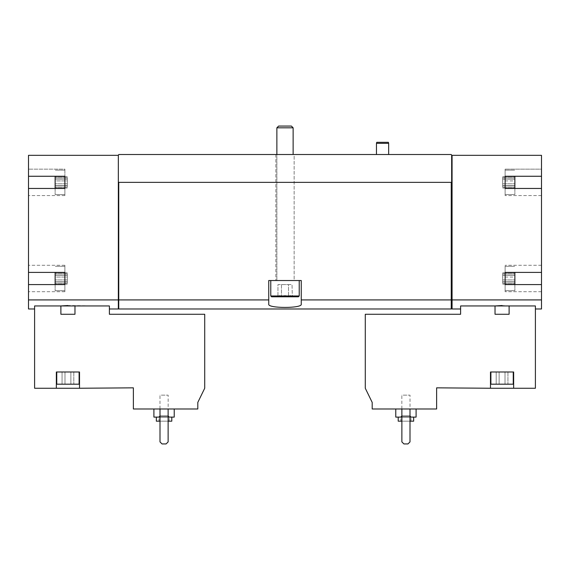 <?xml version="1.0" encoding="UTF-8"?>
<svg xmlns="http://www.w3.org/2000/svg" width="570" height="570" viewBox="0 0 570 570"><rect width="100%" height="100%" fill="white"/><g stroke="black" fill="none" stroke-linecap="round" stroke-linejoin="round"><path stroke-width="0.43" stroke-dasharray="2.85 2.14" d="M55.126 182.357L55.126 194.555L55.126 182.357M55.126 180.911L55.126 185.777L55.126 178.944L55.126 185.777L55.126 178.944L55.126 180.911L67.317 180.911L67.317 185.777L67.317 178.944L67.317 185.777L67.317 178.944L67.317 180.911L55.126 180.911M55.126 185.727L55.126 188.05L55.126 185.642L55.126 188.05L55.126 185.642L67.317 185.642L67.317 188.05L67.317 185.642L67.317 188.05L67.317 185.642L55.126 185.727M55.126 178.994L55.126 176.672L55.126 179.073L55.126 176.672L55.126 179.073L67.317 179.073L67.317 176.672L67.317 179.073L67.317 176.672L67.317 179.073L55.126 178.994M55.126 278.495L55.126 290.693L55.126 278.495M55.126 277.048L55.126 281.908L55.126 275.082L55.126 281.908L55.126 275.082L55.126 277.048L67.317 277.048L67.317 281.908L67.317 275.082L67.317 281.908L67.317 275.082L67.317 277.048L55.126 277.048M55.126 281.865L55.126 284.188L55.126 281.78L55.126 284.188L55.126 281.78L67.317 281.78L67.317 284.188L67.317 281.78L67.317 284.188L67.317 281.78L55.126 281.865M55.126 275.132L55.126 272.802L55.126 275.21L55.126 272.802L55.126 275.21L67.317 275.21L67.317 272.802L67.317 275.21L67.317 272.802L67.317 275.21L55.126 275.132M55.126 188.456L55.126 176.265M55.126 284.594L55.126 272.396M153.907 408.982L174.228 408.982L153.907 408.982M168.129 408.982L159.999 408.982L159.999 441.907L162.037 443.937L166.098 443.937L168.129 441.907L168.129 408.982L159.999 408.982L159.999 441.907L162.037 443.937L166.098 443.937L168.129 441.907L168.129 408.982L159.999 408.982L159.999 441.907L162.037 443.937L166.098 443.937L168.129 441.907L168.129 408.982L159.999 408.982M74.969 305.947L74.969 314.269L60.89 314.269L74.969 314.269L60.89 314.269L60.89 305.947L34.599 305.947L34.599 388.248L56.345 388.248L56.345 371.989L79.515 371.989L56.345 371.989L79.515 371.989L79.515 388.248L79.515 371.989L79.515 388.248L133.373 387.842L133.373 408.982L197.804 408.982L197.804 402.42L204.715 388.248L204.715 314.269L109.39 314.269L109.39 305.947L109.39 308.983L109.39 305.947L67.93 305.527M118.339 308.983L118.339 299.92L28.5 299.92L28.5 284.594L28.5 291.705L28.5 284.594L64.88 284.594L64.88 272.396L28.5 272.396L28.5 188.456L28.5 195.567L28.5 188.456L64.88 188.456L64.88 176.265L28.5 176.265L28.5 155.325L118.339 155.325L118.745 154.513L451.255 154.513L451.661 154.919L451.661 182.357L118.339 182.357L118.339 155.325L118.339 299.136L118.339 182.357L118.745 182.357L118.745 308.983M28.5 308.983L28.5 299.92M34.599 305.947L34.599 308.983L34.599 305.947M395.772 408.982L416.093 408.982L395.772 408.982M410.001 408.982L401.871 408.982L401.871 441.907L403.902 443.937L407.963 443.937L410.001 441.907L410.001 408.982L401.871 408.982L401.871 441.907L403.902 443.937L407.963 443.937L410.001 441.907L410.001 408.982L401.871 408.982L401.871 441.907L403.902 443.937L407.963 443.937L410.001 441.907L410.001 408.982L401.871 408.982M372.196 408.982L436.627 408.982L436.627 387.842L490.485 388.248L490.485 371.989L513.655 371.989L513.655 388.248L535.401 388.248L535.401 305.947L509.11 305.947L509.11 314.269L495.031 314.269L495.031 305.947L460.61 305.947L460.61 314.269L365.284 314.269L365.284 388.248L372.196 402.42L372.196 408.982M509.11 314.269L495.031 314.269L509.11 314.269M489.267 388.248L479.512 388.248L489.267 388.248M490.485 388.248L490.485 371.989L490.485 388.248L513.655 388.248L513.655 371.989L490.485 371.989L513.655 371.989L513.655 388.248M452.067 308.983L452.067 155.325L451.661 155.325L451.661 182.357L118.745 182.357M541.5 308.983L541.5 299.92L452.067 299.92M535.401 305.947L535.401 308.983L535.401 305.947M502.07 305.527L509.11 305.947M514.874 188.456L514.874 176.265M514.874 180.911L514.874 185.777L514.874 176.672L514.874 185.777L514.874 180.911L502.683 180.911L502.683 185.777L502.683 178.944L502.683 185.777L502.683 178.944L502.683 180.911L514.874 180.911M514.874 185.727L514.874 188.05L514.874 185.642L514.874 188.05L514.874 185.642L502.683 185.642L502.683 188.05L502.683 185.642L502.683 188.05L502.683 185.642L514.874 185.727M514.874 182.357L514.874 194.555L514.874 182.357M514.874 178.994L514.874 176.672L514.874 179.073L502.683 179.073L502.683 176.672L502.683 179.073L502.683 176.672L502.683 179.073L514.874 178.994M514.874 284.594L514.874 272.396M514.874 277.048L514.874 281.908L514.874 272.802L514.874 281.908L514.874 277.048L502.683 277.048L502.683 281.908L502.683 275.082L502.683 281.908L502.683 275.082L502.683 277.048L514.874 277.048M514.874 281.865L514.874 284.188L514.874 281.78L514.874 284.188L514.874 281.78L502.683 281.78L502.683 284.188L502.683 281.78L502.683 284.188L502.683 281.78L514.874 281.865M514.874 278.495L514.874 290.693L514.874 278.495M514.874 275.132L514.874 272.802L514.874 275.21L502.683 275.21L502.683 272.802L502.683 275.21L502.683 272.802L502.683 275.21L514.874 275.132M118.339 299.92L118.339 155.325M451.255 308.983L451.255 299.92L301.259 299.92L301.259 304.209C302.463 308.491 267.572 308.498 268.741 304.209L268.741 299.92L118.745 299.92M451.255 299.92L451.255 182.357M268.741 299.92L268.741 280.526L301.259 280.526L301.259 299.92M388.655 154.513L376.464 154.513L388.655 154.513M294.149 154.513L275.852 154.513L294.149 154.513L275.852 154.513L294.149 154.513L294.149 280.526L285 280.526L299.229 280.526L270.771 280.526L299.229 280.526L275.852 280.526L294.149 280.526L275.852 280.526L294.149 280.526L294.149 154.513M541.5 299.92L541.5 284.594L505.12 284.594L505.12 272.396L541.5 272.396L541.5 188.456L505.12 188.456L505.12 176.265L541.5 176.265L541.5 155.325L452.067 155.325L452.067 299.136L451.255 299.136M118.339 182.357L451.661 182.357L451.661 155.325M268.741 304.209L268.741 280.526L301.259 280.526L268.741 280.526L268.741 304.209M301.259 304.209L301.259 280.526L301.259 304.209M541.5 169.148L541.5 195.567L541.5 188.456L541.5 195.567L541.5 188.456L505.12 188.456L505.12 195.567L505.12 169.148L505.12 195.567L505.12 169.148L505.12 176.265L541.5 176.265L541.5 169.148L505.12 169.148L541.5 169.148M541.5 284.594L541.5 291.705L541.5 284.594L505.12 284.594L505.12 291.705L505.12 265.285L505.12 291.705L505.12 266.304L505.12 272.396L541.5 272.396L541.5 291.705L541.5 284.594L505.12 284.594M452.067 299.136L452.067 155.325M118.339 299.136L118.339 308.128L118.339 299.136L118.745 299.136M28.5 272.396L28.5 291.705L28.5 284.594L64.88 284.594L64.88 265.285L64.88 272.396L28.5 272.396L28.5 265.285L28.5 272.396L64.88 272.396L64.88 265.285L64.88 291.705L64.88 272.396M64.88 188.456L64.88 169.148L64.88 176.265L28.5 176.265L28.5 195.567L28.5 188.456L64.88 188.456L64.88 195.567L64.88 188.456L28.5 188.456M541.5 176.265L505.12 176.265M541.5 188.456L505.12 188.456M505.12 278.495L505.12 290.693L505.12 278.495M541.5 272.396L505.12 272.396M64.88 169.148L64.88 195.567L64.88 169.148L28.5 169.148L64.88 169.148M64.88 176.265L28.5 176.265M64.88 278.495L64.88 290.693L64.88 278.495M64.88 284.594L28.5 284.594M502.07 371.989L513.249 371.989L502.07 371.989M401.871 421.18L410.001 421.18M413.656 421.18L398.209 421.18M400.853 421.18L411.013 421.18L400.853 421.18L400.853 416.706L411.013 416.706L400.853 416.706L401.843 415.715L410.022 415.715L401.843 415.715L401.843 395.16L410.022 395.16L401.843 395.16M398.209 417.112L413.656 417.112L398.209 417.112M401.871 417.112L410.001 417.112M416.093 417.112L395.772 417.112M489.267 388.049L479.512 388.049L489.267 388.049M490.891 371.989L490.891 384.187L513.249 384.187L490.891 384.187L513.249 384.187L513.249 371.989M499.135 384.187L507.934 384.187L496.199 384.187L499.135 384.187L499.135 371.989L505.006 371.989L505.006 384.187L507.934 384.187L505.006 384.187L505.006 371.989L507.934 371.989L507.934 384.187L507.934 371.989L499.135 371.989L499.135 384.187L499.135 371.989L496.199 371.989L496.199 384.187L496.199 371.989L505.006 371.989L505.006 384.187L505.006 371.989L507.934 371.989L499.135 371.989L499.135 384.187M499.135 371.989L496.199 371.989L499.135 371.989M80.733 388.248L70.979 388.248L80.733 388.248M79.515 388.248L56.345 388.248L56.345 371.989L56.345 388.248M67.93 371.989L56.751 371.989L67.93 371.989M56.751 371.989L56.751 384.187L79.109 384.187L56.751 384.187L79.109 384.187L79.109 371.989M64.994 384.187L73.801 384.187L62.066 384.187L64.994 384.187L64.994 371.989L70.865 371.989L70.865 384.187L73.801 384.187L70.865 384.187L70.865 371.989L73.801 371.989L73.801 384.187L73.801 371.989L64.994 371.989L64.994 384.187L64.994 371.989L62.066 371.989L62.066 384.187L62.066 371.989L70.865 371.989L70.865 384.187L70.865 371.989L73.801 371.989L64.994 371.989L64.994 384.187M64.994 371.989L62.066 371.989L64.994 371.989M80.733 388.049L70.979 388.049L80.733 388.049M159.999 421.18L168.129 421.18M171.791 421.18L156.344 421.18M158.987 421.18L169.148 421.18L158.987 421.18L158.987 416.706L169.148 416.706L158.987 416.706L159.978 415.715L168.157 415.715L159.978 415.715L159.978 395.16L168.157 395.16L159.978 395.16M156.344 417.112L171.791 417.112L156.344 417.112M159.999 417.112L168.129 417.112M174.228 417.112L153.907 417.112M388.655 143.334L376.464 143.334M388.384 142.322L376.734 142.322M291.384 126.063L278.616 126.063L291.384 126.063L278.616 126.063L276.87 127.808L293.13 127.808L276.87 127.808L293.13 127.808L291.384 126.063M276.87 127.808L276.87 280.526L293.13 280.526L276.87 280.526L293.13 280.526L276.87 280.526L276.87 154.513M277.683 296.792L292.317 296.792L277.961 296.514C279.122 295.281 280.298 295.281 281.48 296.514C280.312 295.281 279.143 295.281 277.961 296.514L277.683 296.792M288.52 296.514C286.176 295.288 283.832 295.288 281.48 296.514C283.824 295.288 286.168 295.288 288.52 296.514C289.688 295.281 290.857 295.281 292.04 296.514C290.878 295.281 289.703 295.281 288.52 296.514C286.176 295.288 283.832 295.288 281.48 296.514C280.312 295.281 279.143 295.281 277.961 296.514C279.122 295.281 280.298 295.281 281.48 296.514C283.824 295.288 286.168 295.288 288.52 296.514C289.688 295.281 290.857 295.281 292.04 296.514C290.878 295.281 289.703 295.281 288.52 296.514L288.52 284.594L292.04 284.594L292.317 296.792L292.04 284.594L288.52 284.594L288.52 296.514L288.52 284.594L281.48 284.594L292.04 284.594L288.52 284.594L288.52 296.514M270.771 295.972L299.229 295.972L298.416 296.792L271.584 296.792L298.416 296.792L271.584 296.792L270.771 295.972L299.229 295.972L270.771 295.972L270.771 280.526M281.48 284.594L281.48 296.514L281.48 284.594L277.961 284.594L277.961 296.514L277.961 284.594L288.52 284.594L281.48 284.594L281.48 296.514L281.48 284.594L277.961 284.594L281.48 284.594M502.683 279.941L514.874 279.941L502.683 279.941M502.683 283.311L514.874 283.311L502.683 283.311M502.683 273.678L514.874 273.678L502.683 273.678M502.683 183.811L514.874 183.811L502.683 183.811M502.683 187.174L514.874 187.174L502.683 187.174M502.683 177.541L514.874 177.541L502.683 177.541M67.317 279.941L55.126 279.941L67.317 279.941M67.317 283.311L55.126 283.311L67.317 283.311M67.317 273.678L55.126 273.678L67.317 273.678M67.317 183.811L55.126 183.811L67.317 183.811M67.317 187.174L55.126 187.174L67.317 187.174M67.317 177.541L55.126 177.541L67.317 177.541M275.852 154.513L275.852 280.526L275.852 154.513M541.5 195.567L505.12 195.567L541.5 195.567M541.5 265.285L505.12 265.285L541.5 265.285M541.5 291.705L505.12 291.705L541.5 291.705M64.88 195.567L28.5 195.567L64.88 195.567M64.88 265.285L28.5 265.285L64.88 265.285M64.88 291.705L28.5 291.705L64.88 291.705M505.12 194.555L514.874 194.555L505.12 194.555M505.12 170.166L514.874 170.166L505.12 170.166M505.12 290.693L514.874 290.693L505.12 290.693M505.12 266.304L514.874 266.304L505.12 266.304M502.683 281.908L514.874 281.908L502.683 281.908M502.683 281.78L514.874 281.78L502.683 281.78M502.683 284.188L514.874 284.188L502.683 284.188M502.683 275.082L514.874 275.082L502.683 275.082M502.683 275.21L514.874 275.21L502.683 275.21M502.683 272.802L514.874 272.802L502.683 272.802M502.683 185.777L514.874 185.777L502.683 185.777M502.683 185.642L514.874 185.642L502.683 185.642M502.683 188.05L514.874 188.05L502.683 188.05M502.683 178.944L514.874 178.944L502.683 178.944M502.683 179.073L514.874 179.073L502.683 179.073M502.683 176.672L514.874 176.672L502.683 176.672M411.013 421.18L411.013 416.706L410.022 415.715L410.022 395.16M64.88 170.166L55.126 170.166L64.88 170.166M64.88 194.555L55.126 194.555L64.88 194.555M64.88 266.304L55.126 266.304L64.88 266.304M64.88 290.693L55.126 290.693L64.88 290.693M67.317 281.908L55.126 281.908L67.317 281.908M67.317 281.78L55.126 281.78L67.317 281.78M67.317 284.188L55.126 284.188L67.317 284.188M67.317 275.082L55.126 275.082L67.317 275.082M67.317 275.21L55.126 275.21L67.317 275.21M67.317 272.802L55.126 272.802L67.317 272.802M67.317 185.777L55.126 185.777L67.317 185.777M67.317 185.642L55.126 185.642L67.317 185.642M67.317 188.05L55.126 188.05L67.317 188.05M67.317 178.944L55.126 178.944L67.317 178.944M67.317 179.073L55.126 179.073L67.317 179.073M67.317 176.672L55.126 176.672L67.317 176.672M169.148 421.18L169.148 416.706L168.157 415.715L168.157 395.16M293.13 127.808L293.13 154.513M299.229 295.972L299.229 280.526"/><path stroke-width="0.85" d="M55.126 176.265L55.126 188.456M55.126 272.396L55.126 284.594M133.373 408.982L197.804 408.982L197.804 402.42L204.715 388.248L204.715 314.269L109.39 314.269L109.39 305.947L34.599 305.947L34.599 388.248L56.345 388.248L56.345 371.989L79.515 371.989L79.515 388.248L133.373 387.842L133.373 408.982M64.88 176.265L64.88 188.456L64.88 176.265L28.5 176.265L28.5 155.325L118.339 155.325L118.339 308.983L109.39 308.983M118.339 299.92L28.5 299.92L28.5 308.983L34.599 308.983M74.969 305.947L74.969 314.269L60.89 314.269L60.89 305.947L67.93 305.527M372.196 408.982L436.627 408.982L436.627 387.842L490.485 388.248L490.485 371.989L513.655 371.989L513.655 388.248L535.401 388.248L535.401 305.947L460.61 305.947L460.61 314.269L365.284 314.269L365.284 388.248L372.196 402.42L372.196 408.982M502.07 305.527L495.031 305.947L495.031 314.269L509.11 314.269L509.11 305.947M513.655 388.248L490.485 388.248M118.339 155.325L118.745 154.513L451.255 154.513L451.661 155.325L541.5 155.325L541.5 176.265L505.12 176.265L505.12 188.456L541.5 188.456L541.5 272.396L505.12 272.396L505.12 284.594L541.5 284.594L541.5 299.92L452.067 299.92L452.067 308.983L460.61 308.983M541.5 299.92L541.5 308.983L535.401 308.983M514.874 176.265L514.874 188.456M514.874 272.396L514.874 284.594M64.88 188.456L28.5 188.456L28.5 272.396L64.88 272.396L64.88 284.594L28.5 284.594L28.5 299.92M268.741 299.92L118.745 299.92L118.745 308.983L451.255 308.983L451.255 299.92L301.259 299.92L301.259 280.526L268.741 280.526L268.741 304.209C267.537 308.491 302.428 308.498 301.259 304.209L301.259 299.92M451.255 299.92L451.255 182.357L118.745 182.357L118.745 299.92M452.067 155.325L452.067 299.92M118.339 182.357L118.745 182.357M451.255 182.357L451.661 182.357L451.661 155.325M541.5 188.456L541.5 176.265M541.5 284.594L541.5 272.396M452.067 299.136L451.255 299.136M28.5 284.594L28.5 272.396M28.5 188.456L28.5 176.265M118.745 299.136L118.339 299.136M505.12 176.265L505.12 188.456M505.12 272.396L505.12 284.594M64.88 272.396L64.88 284.594M401.871 408.982L401.871 441.907L403.902 443.937L407.963 443.937L410.001 441.907L410.001 408.982M398.209 417.112L398.209 421.18L401.871 421.18M410.001 421.18L413.656 421.18L413.656 417.112M395.772 408.982L395.772 417.112L401.871 417.112M410.001 417.112L416.093 417.112L416.093 408.982M513.249 371.989L513.249 384.187L490.891 384.187L490.891 371.989M56.345 388.248L79.515 388.248M79.109 371.989L79.109 384.187L56.751 384.187L56.751 371.989M159.999 408.982L159.999 441.907L162.037 443.937L166.098 443.937L168.129 441.907L168.129 408.982M156.344 417.112L156.344 421.18L159.999 421.18M168.129 421.18L171.791 421.18L171.791 417.112M153.907 408.982L153.907 417.112L159.999 417.112M168.129 417.112L174.228 417.112L174.228 408.982M376.464 154.513L376.464 143.334L388.655 143.334L388.655 154.513M376.464 143.334L376.734 142.322L388.384 142.322L388.655 143.334M278.616 126.063L291.384 126.063L293.13 127.808L276.87 127.808L278.616 126.063M276.87 154.513L276.87 127.808M299.229 295.972L270.771 295.972L271.584 296.792L298.416 296.792L299.229 295.972L299.229 280.526M270.771 295.972L270.771 280.526M452.067 308.128L451.255 308.128M118.745 308.128L118.339 308.128M293.13 154.513L293.13 127.808"/></g></svg>
